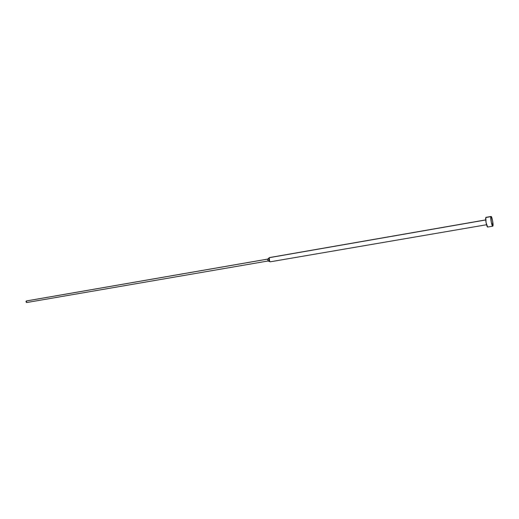 <?xml version="1.0" encoding="UTF-8"?>
<svg xmlns="http://www.w3.org/2000/svg" width="519" height="519" viewBox="0 0 519 519"><rect width="100%" height="100%" fill="white"/><g stroke="black" fill="none" stroke-linecap="round" stroke-linejoin="round"><path stroke-width="0.78" d="M490.89 216.65L485.803 217.545C485.116 218.856 486.803 227.471 487.659 227.05L486.082 222.683L485.803 217.545L491.065 216.449C491.895 216.053 493.563 224.597 492.927 225.973L492.745 226.187C491.921 226.602 490.234 217.961 490.89 216.65L491.376 222.742L492.803 226.161L492.622 220.841L491.785 217.565L491.357 216.663L490.89 216.65M270.386 261.706L269.698 261.634L269.212 257.696L485.713 219.978L269.212 257.696C268.608 259.552 268.926 260.934 270.165 261.823L486.543 224.746M485.706 219.894L269.432 257.58L267.622 259.221L268.115 260.979L267.694 259.117L26.242 301.001L26.8 302.493M268.115 260.979L26.657 302.545L25.956 301.74L26.391 300.949M26.534 300.949L267.785 259.072M269.212 257.696L269.672 257.619M492.745 226.187L487.659 227.05M269.698 261.634L267.908 260.888M269.05 257.917L267.622 259.221M267.739 259.078L26.385 300.949M491.058 216.449L485.979 217.344"/></g></svg>
